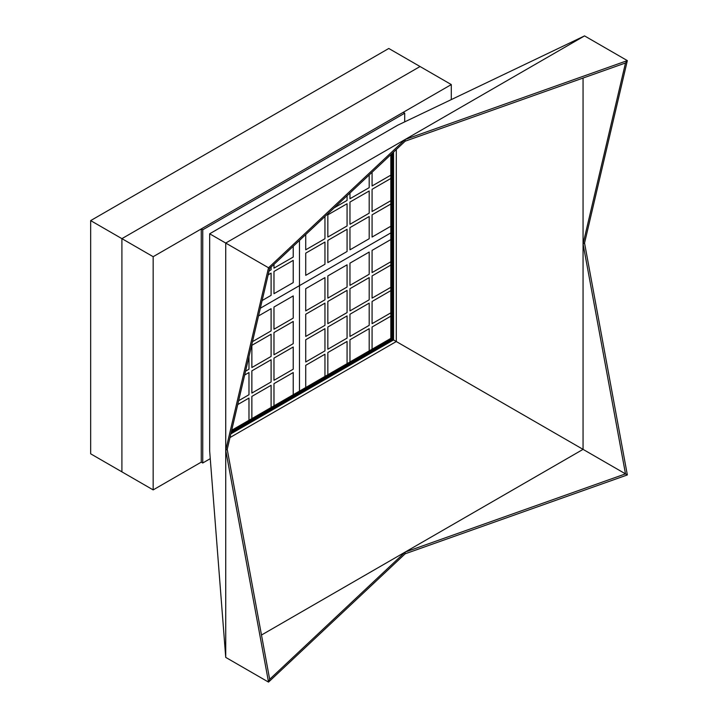 <?xml version="1.0" encoding="UTF-8"?>
<svg xmlns="http://www.w3.org/2000/svg" width="718" height="718" viewBox="0 0 718 718"><rect width="100%" height="100%" fill="white"/><g stroke="black" fill="none" stroke-linecap="round" stroke-linejoin="round"><path stroke-width="1.08" d="M210.257 458.658L202.745 463.002L201.255 462.141L153.167 489.9L121.907 471.852L121.907 238.645L420.048 66.523L451.299 84.571L451.299 99.596M153.167 489.9L153.167 256.694L121.907 238.645L420.048 66.523L388.788 48.474L90.656 220.606L121.907 238.645L121.907 471.852L90.656 453.812L90.656 220.606M153.167 256.694L451.299 84.571M390.834 154.639L390.834 338.384L391.795 338.941L391.795 153.733L391.795 338.941L392.279 339.219L392.279 153.284L392.513 339.363L392.513 153.06L392.638 339.426L392.638 152.943L392.638 339.426L393.554 339.955L393.554 152.081M392.638 339.426L231.133 432.667L392.638 339.426M392.513 339.363L231.178 432.514L392.513 339.363M392.279 339.219L231.25 432.191L392.279 339.219M391.795 338.941L231.402 431.545L391.795 338.941M201.255 462.141L201.255 228.934L403.211 112.331L404.71 113.193L404.71 121.872M230.846 433.887L393.554 339.955L583.061 449.369L583.061 78.047L583.061 449.369L261.487 635.026L583.061 449.369L625.495 473.871L583.061 449.369M202.745 463.002L202.745 229.796L201.255 228.934M202.745 229.796L404.71 113.193M209.665 233.79L397.79 125.174L584.551 35.9L627.344 60.608L405.14 139.48L584.551 35.9L225.73 243.061L209.665 233.79L209.665 451.012L225.73 657.392L225.73 243.061L405.14 139.48L268.523 267.769L225.73 450.231L225.73 243.061L269.663 268.424L225.73 243.061M405.14 139.48L405.14 141.204L625.495 62.987L627.344 60.608L625.495 62.987L583.061 243.923L625.495 473.871L627.344 474.939L584.551 243.061L627.344 60.608L584.551 35.9M225.73 657.392L268.523 682.1L225.73 657.392L225.73 450.231L227.22 449.369L269.663 268.424L405.14 141.204M584.551 243.061L583.061 243.923M627.344 474.939L625.495 473.871L405.14 552.088L269.663 679.309L268.523 682.1L405.14 553.811L627.344 474.939M405.14 553.811L405.14 552.088M225.73 450.231L268.523 682.1L269.663 679.309L227.22 449.369M390.834 338.384L231.699 430.261M299.469 391.139L299.469 285.638L390.834 232.892L260.32 308.237L299.469 285.638L299.469 240.431L299.469 391.139M372.077 327.004L390.834 316.18L372.077 327.004L372.077 349.217L372.077 327.004M369.196 328.673L369.196 350.878L349.962 361.989L349.962 339.776L369.196 328.673L369.196 350.878L349.962 361.989L349.962 339.776L369.196 328.673M347.072 341.445L347.072 363.649L327.839 374.76L327.839 352.547L347.072 341.445L347.072 363.649L327.839 374.76L327.839 352.547L347.072 341.445M324.958 354.216L324.958 376.42L305.724 387.532L305.724 365.318L324.958 354.216L324.958 376.42L305.724 387.532L305.724 365.318L324.958 354.216M372.077 301.461L390.834 290.637L372.077 301.461L372.077 323.674L372.077 301.461M390.834 312.851L372.077 323.674L390.834 312.851M369.196 303.131L369.196 325.344L349.962 336.446L349.962 314.233L369.196 303.131L369.196 325.344L349.962 336.446L349.962 314.233L369.196 303.131M347.072 315.902L347.072 338.106L327.839 349.217L327.839 327.004L347.072 315.902L347.072 338.106L327.839 349.217L327.839 327.004L347.072 315.902M324.958 328.673L324.958 350.878L305.724 361.989L305.724 339.776L324.958 328.673L324.958 350.878L305.724 361.989L305.724 339.776L324.958 328.673M372.077 275.918L390.834 265.095L372.077 275.918L372.077 298.132L372.077 275.918M390.834 287.308L372.077 298.132L390.834 287.308M369.196 277.588L369.196 299.801L349.962 310.903L349.962 288.69L369.196 277.588L369.196 299.801L349.962 310.903L349.962 288.69L369.196 277.588M347.072 290.359L347.072 312.572L327.839 323.674L327.839 301.461L347.072 290.359L347.072 312.572L327.839 323.674L327.839 301.461L347.072 290.359M324.958 303.131L324.958 325.335L305.724 336.446L305.724 314.233L324.958 303.131L324.958 325.335L305.724 336.446L305.724 314.233L324.958 303.131M372.077 250.385L390.834 239.552L372.077 250.385L372.077 272.589L372.077 250.385M390.834 261.765L372.077 272.589L390.834 261.765M369.196 252.045L369.196 274.258L349.962 285.36L349.962 263.147L369.196 252.045L369.196 274.258L349.962 285.36L349.962 263.147L369.196 252.045M347.072 264.816L347.072 287.029L327.839 298.132L327.839 275.918L347.072 264.816L347.072 287.029L327.839 298.132L327.839 275.918L347.072 264.816M324.958 277.588L324.958 299.801L305.724 310.903L305.724 288.69L324.958 277.588L324.958 299.801L305.724 310.903L305.724 288.69L324.958 277.588M271.099 269.815L269.062 270.991L271.099 269.815L271.099 267.078L271.099 269.815M273.98 268.146L273.98 264.368L273.98 268.146L293.222 257.044L273.98 268.146M293.222 246.301L293.222 257.044L293.222 246.301M271.099 295.358L262.133 300.537L271.099 295.358L271.099 273.145L271.099 295.358M268.155 274.841L271.099 273.145L268.155 274.841M273.98 293.689L273.98 271.476L293.222 260.374L293.222 282.587L273.98 293.689L273.98 271.476L293.222 260.374L293.222 282.587L273.98 293.689M372.077 214.844L390.834 204.02L372.077 214.844L372.077 237.057L372.077 214.844M390.834 226.224L372.077 237.057L390.834 226.224M369.196 216.513L369.196 238.717L349.962 249.828L349.962 227.615L369.196 216.513L369.196 238.717L349.962 249.828L349.962 227.615L369.196 216.513M347.072 229.284L347.072 251.488L327.839 262.6L327.839 240.386L347.072 229.284L347.072 251.488L327.839 262.6L327.839 240.386L347.072 229.284M324.958 242.047L324.958 264.26L305.724 275.362L305.724 253.158L324.958 242.047L324.958 264.26L305.724 275.362L305.724 253.158L324.958 242.047M372.077 189.301L390.834 178.477L372.077 189.301L372.077 211.514L372.077 189.301M390.834 200.681L372.077 211.514L390.834 200.681M369.196 190.97L369.196 213.174L349.962 224.285L349.962 202.072L369.196 190.97L369.196 213.174L349.962 224.285L349.962 202.072L369.196 190.97M347.072 203.741L347.072 225.946L327.839 237.057L327.839 214.844L347.072 203.741L347.072 225.946L327.839 237.057L327.839 214.844L347.072 203.741M324.958 216.513L324.958 238.717L305.724 249.828L305.724 234.562L305.724 249.828L324.958 238.717L324.958 216.513M372.077 185.971L372.077 172.248L372.077 185.971L390.834 175.147L372.077 185.971M369.196 174.959L369.196 187.64L349.962 198.742L349.962 193.016L349.962 198.742L369.196 187.64L369.196 174.959M347.072 195.727L347.072 200.412L334.139 207.879L347.072 200.412L347.072 195.727M271.099 330.89L252.494 341.633L271.099 330.89L271.099 308.677L271.099 330.89M258.516 315.947L271.099 308.677L258.516 315.947M273.98 329.221L273.98 307.017L293.222 295.915L293.222 318.119L273.98 329.221L273.98 307.017L293.222 295.915L293.222 318.119L273.98 329.221M248.975 369.205L245.556 371.179L248.975 369.205L248.975 356.604L248.975 369.205M251.865 367.535L251.865 345.331L271.099 334.22L271.099 356.433L251.865 367.535L251.865 345.331L271.099 334.22L271.099 356.433L251.865 367.535M273.98 354.764L273.98 332.56L293.222 321.449L293.222 343.662L273.98 354.764L273.98 332.56L293.222 321.449L293.222 343.662L273.98 354.764M248.975 394.747L238.627 400.716L248.975 394.747L248.975 372.534L248.975 394.747M244.659 375.029L248.975 372.534L244.659 375.029M251.865 393.078L251.865 370.865L271.099 359.763L271.099 381.976L251.865 393.078L251.865 370.865L271.099 359.763L271.099 381.976L251.865 393.078M273.98 380.307L273.98 358.102L293.222 346.991L293.222 369.205L273.98 380.307L273.98 358.102L293.222 346.991L293.222 369.205L273.98 380.307M248.975 398.077L248.975 420.29L248.975 398.077L237.73 404.575L248.975 398.077M251.865 418.621L251.865 396.408L271.099 385.306L271.099 407.519L251.865 418.621L251.865 396.408L271.099 385.306L271.099 407.519L251.865 418.621M273.98 405.849L273.98 383.636L293.222 372.534L293.222 394.747L273.98 405.849L273.98 383.636L293.222 372.534L293.222 394.747L273.98 405.849M229.993 437.558L396.291 341.544L396.291 149.506"/></g></svg>
